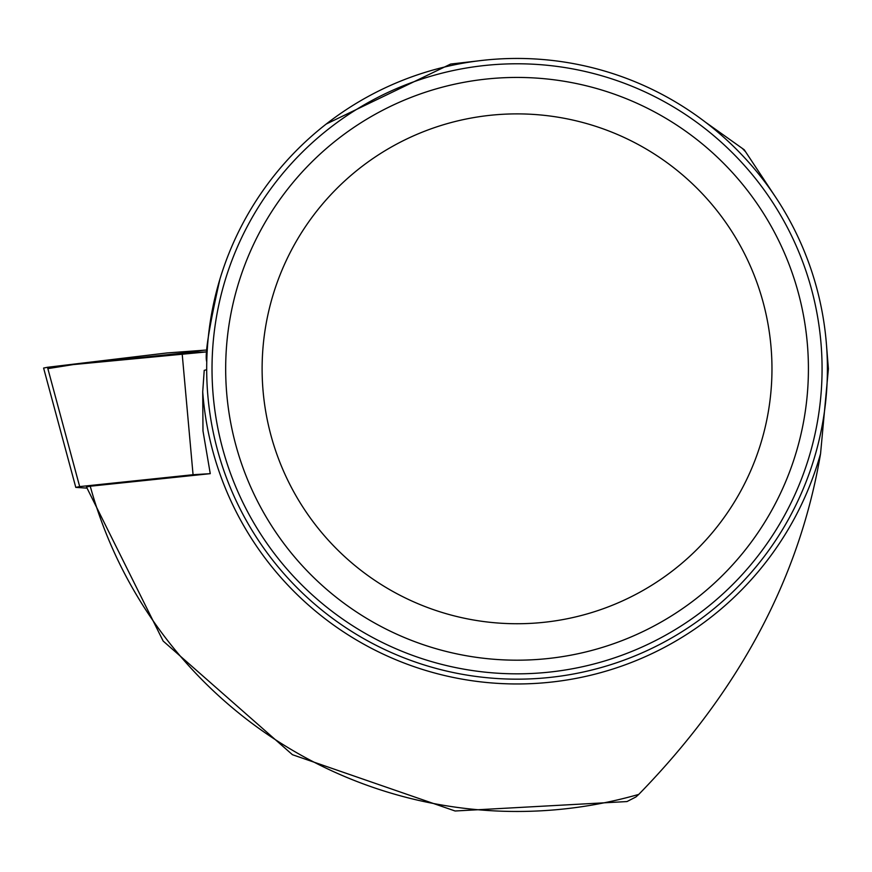 <?xml version="1.0" encoding="UTF-8"?>
<svg xmlns="http://www.w3.org/2000/svg" width="872" height="872" viewBox="0 0 872 872"><rect width="100%" height="100%" fill="white"/><g stroke="black" fill="none" stroke-linecap="round" stroke-linejoin="round"><path stroke-width="1.31" d="M638.751 794.403L635.939 796.954L626.979 801.564L455.108 810.993L292.447 754.705L163.162 641.062L86.47 486.968L90.241 486.216A442.66 442.66 0 0 0 638.751 794.403C738.976 691.572 799.58 577.994 820.563 453.669A315.163 315.163 0 0 1 202.718 391.768L204.222 370.36L206.686 369.695A310.367 310.367 0 0 1 512.54 58.479A310.367 310.367 0 0 1 827.299 360.681A310.367 310.367 0 0 1 521.554 679.135A310.367 310.367 0 0 1 206.686 369.695M202.718 391.768L202.98 430.91L210.261 473.66L90.241 486.216M820.563 453.669L828.4 368.812L826.318 342.87M206.762 361.815C204.593 355.34 208.997 327.741 219.951 279.007M326.248 124.02L450.65 64.059L477.235 61.007M705.426 122.156L744.241 149.766L776.342 198.26M225.772 376.442A291.368 291.368 0 0 1 656.071 112.75A291.368 291.368 0 0 1 669.293 617.245A291.368 291.368 0 0 1 225.674 368.812A291.368 291.368 0 0 1 660.518 115.213A291.368 291.368 0 0 1 667.113 618.564A291.368 291.368 0 0 1 225.772 376.442M262.112 368.812A254.94 254.94 0 0 1 644.506 148.033A254.94 254.94 0 0 1 644.506 589.592A254.94 254.94 0 0 1 262.112 368.812M207.253 349.977L167.021 352.953L47.491 367.286L182.117 353.171L193.061 474.717L79.679 486.598L47.491 367.286L43.6 368.06L75.788 487.383L86.786 488.113M204.244 350.152L182.117 353.171L207.144 351.863L73.248 364.583L47.851 368.627M79.679 486.598L75.788 487.383M210.261 473.66L193.061 474.717M742.628 148.731A315.163 315.163 0 0 1 745.56 151.772M821.969 360.823A305.026 305.026 0 0 0 509.052 63.885A305.026 305.026 0 0 0 212.125 376.802A305.026 305.026 0 0 0 525.031 673.729A305.026 305.026 0 0 0 821.969 360.823M47.023 367.341L54.642 366.491"/></g></svg>
